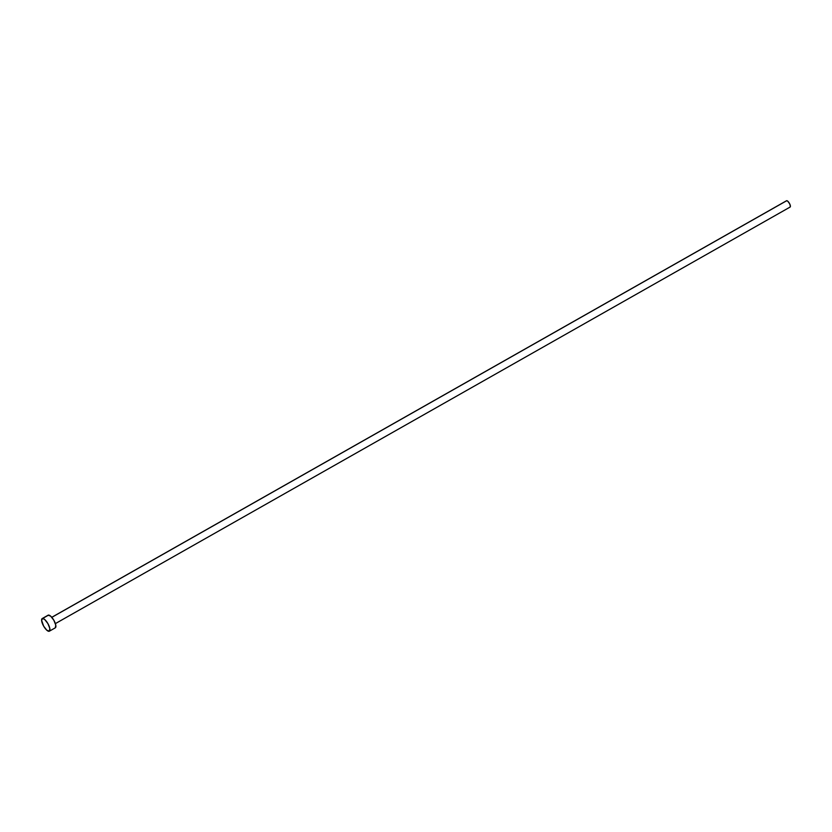 <?xml version="1.0" encoding="UTF-8"?>
<svg xmlns="http://www.w3.org/2000/svg" width="832" height="832" viewBox="0 0 832 832"><rect width="100%" height="100%" fill="white"/><g stroke="black" fill="none" stroke-linecap="round" stroke-linejoin="round"><path stroke-width="1.25" d="M51.782 617.292L786.521 200.751L787.8 201.23L789.714 203.902L790.4 206.18L789.87 207.126A3.63 1.238 -119.6 0 0 790.109 207.064A3.63 1.238 -119.6 0 0 789.558 203.601A3.63 1.238 -119.6 0 0 786.76 200.689L51.823 617.344L786.76 200.689A3.63 1.238 -119.6 0 0 786.521 200.751A3.63 1.238 -119.6 0 0 786.354 200.918M42.661 618.446A7.259 2.475 60.4 0 1 48.256 624.26A7.259 2.475 60.4 0 1 49.348 631.197A7.259 2.475 60.4 0 1 48.88 631.311A7.259 2.475 60.4 0 1 43.295 625.487A7.259 2.475 60.4 0 1 42.193 618.561A7.259 2.475 60.4 0 1 42.661 618.446L48.599 615.077L42.661 618.446L44.73 619.528L47.902 623.615L49.816 628.451L49.369 631.186L46.81 630.23L43.638 626.132L41.6 620.329L42.661 618.446M49.348 631.197L55.297 627.827A7.259 2.475 -119.6 0 0 54.194 620.89A7.259 2.475 -119.6 0 0 48.599 615.077A7.259 2.475 -119.6 0 0 48.131 615.191L42.193 618.561M48.121 615.202L50.679 616.158L53.841 620.256L55.754 625.082L55.307 627.817M55.37 623.615L790.109 207.064"/></g></svg>

